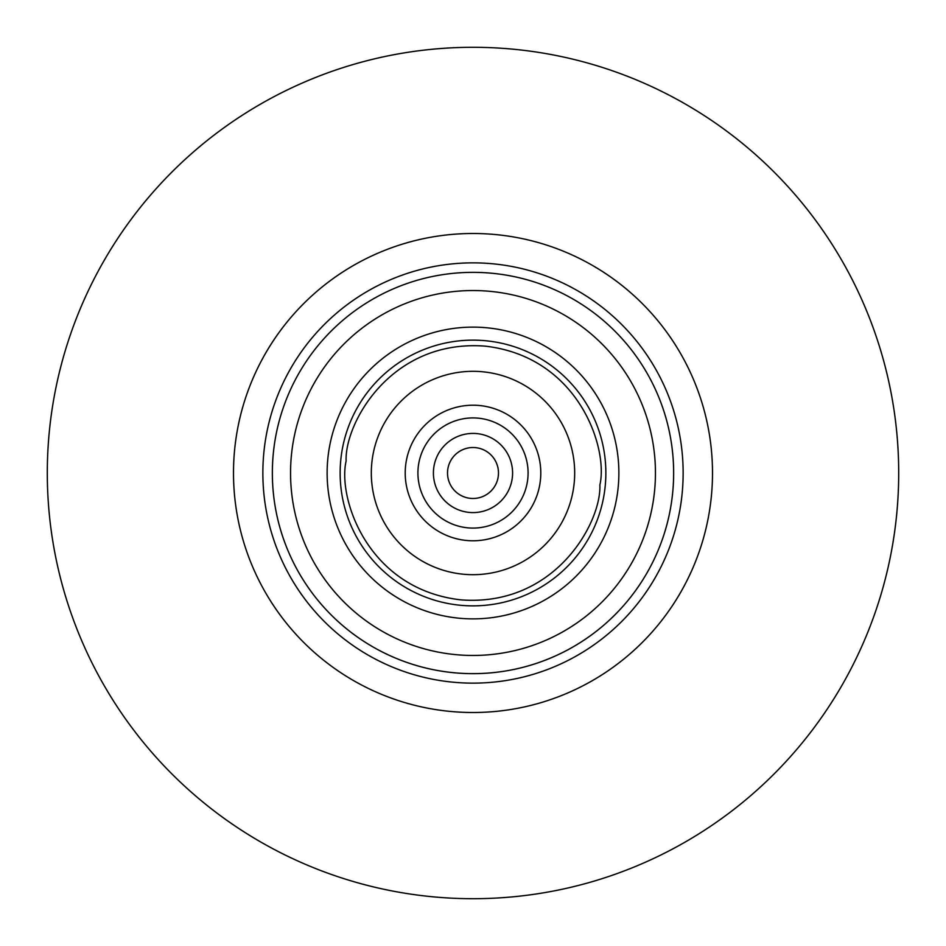 <?xml version="1.0" encoding="UTF-8"?>
<svg xmlns="http://www.w3.org/2000/svg" width="946" height="946" viewBox="0 0 946 946"><rect width="100%" height="100%" fill="white"/><g stroke="black" fill="none" stroke-linecap="round" stroke-linejoin="round"><path stroke-width="1.42" d="M663.903 411.238A200.647 200.647 0 0 0 272.353 473A200.647 200.647 0 0 0 504.265 671.199A200.647 200.647 0 0 0 663.903 411.238M473 340.134A132.866 132.866 0 0 1 605.274 485.44A132.866 132.866 0 0 1 473 605.866A132.866 132.866 0 0 1 340.726 460.56A132.866 132.866 0 0 1 473 340.134M473 327.127A145.873 145.873 0 0 1 618.873 473A145.873 145.873 0 0 1 473 618.873A145.873 145.873 0 0 1 327.127 473A145.873 145.873 0 0 1 473 327.127M473 683.142A210.142 210.142 0 0 1 262.858 473A210.142 210.142 0 0 1 473 262.858A210.142 210.142 0 0 1 683.142 473A210.142 210.142 0 0 1 473 683.142M574.683 473A101.683 101.683 0 0 1 473 574.683A101.683 101.683 0 0 1 371.317 473A101.683 101.683 0 0 1 473 371.317A101.683 101.683 0 0 1 574.683 473M712.504 473A239.504 239.504 0 0 1 473 712.504A239.504 239.504 0 0 1 233.496 473A239.504 239.504 0 0 1 473 233.496A239.504 239.504 0 0 1 712.504 473M47.3 473A425.7 425.7 0 0 0 473 898.7A425.7 425.7 0 0 0 898.7 473A425.7 425.7 0 0 0 473 47.3A425.7 425.7 0 0 0 47.3 473M473 540.781A67.781 67.781 0 0 1 408.518 452.082A67.781 67.781 0 0 1 512.791 418.12A67.781 67.781 0 0 1 473 540.781M473 417.919A55.081 55.081 0 0 1 528.081 473A55.081 55.081 0 0 1 473 528.081A55.081 55.081 0 0 1 417.919 473A55.081 55.081 0 0 1 473 417.919M473 433.41A39.59 39.59 0 0 0 433.41 473A39.59 39.59 0 0 0 473 512.59A39.59 39.59 0 0 0 512.59 473A39.59 39.59 0 0 0 473 433.41M498.483 473A25.483 25.483 0 0 1 473 498.483A25.483 25.483 0 0 1 447.517 473A25.483 25.483 0 0 1 473 447.517A25.483 25.483 0 0 1 498.483 473M473 290.54A182.46 182.46 0 0 1 646.591 416.843A182.46 182.46 0 0 1 473 655.46A182.46 182.46 0 0 1 299.409 529.157A182.46 182.46 0 0 1 473 290.54M346.118 461.069C344.51 423.465 390.864 339.023 484.931 346.118C578.68 356.689 608.467 448.298 599.882 484.931C601.49 522.535 555.136 606.977 461.069 599.882C367.32 589.311 337.533 497.702 346.118 461.069M605.274 485.44A132.866 132.866 0 0 1 473 605.866A132.866 132.866 0 0 1 340.726 460.56M282.097 534.762A200.647 200.647 0 0 0 673.647 473"/></g></svg>
